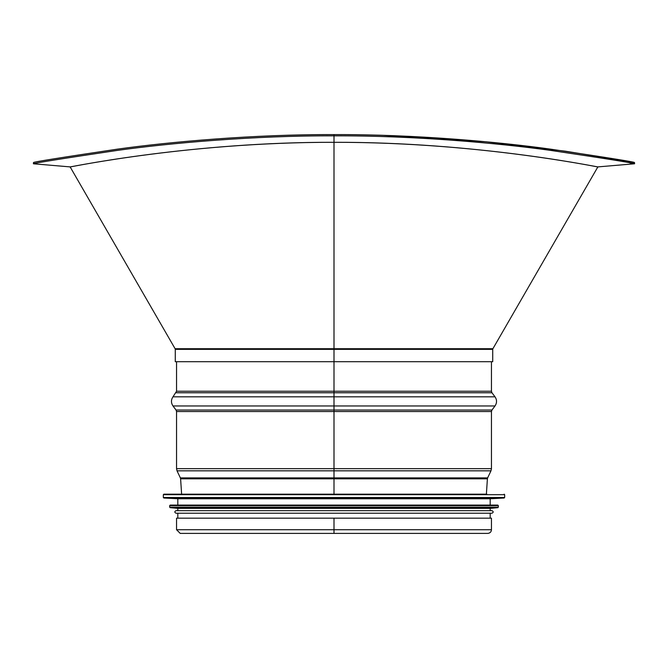 <?xml version="1.0" encoding="UTF-8"?>
<svg xmlns="http://www.w3.org/2000/svg" width="668" height="668" viewBox="0 0 668 668"><rect width="100%" height="100%" fill="white"/><g stroke="black" fill="none" stroke-linecap="round" stroke-linejoin="round"><path stroke-width="1" d="M629.849 162.908L634.6 163.777L597.868 166.9L492.9 348.721L334 348.721L334 142.301C192.108 141.925 72.311 166.733 70.357 166.858C60.437 169.254 183.057 142.109 334 142.301C475.892 141.925 595.689 166.733 597.643 166.858C607.563 169.254 484.951 142.109 334.008 142.301L334.008 134.602C254.366 134.243 169.004 141.917 117.418 149.148C62.408 157.347 34.444 161.806 33.509 162.508C34.444 161.806 62.408 157.347 117.418 149.148C169.004 141.917 254.366 134.243 334 134.602C413.634 134.243 498.996 141.917 550.582 149.148C605.592 157.347 633.556 161.806 634.491 162.508C633.556 161.806 605.592 157.347 550.582 149.148C498.996 141.917 413.634 134.243 334.008 134.602L334 135.846C413.626 135.495 499.004 143.169 550.624 150.4C605.667 158.608 633.656 163.067 634.6 163.777C633.656 163.067 605.667 158.608 550.624 150.4C499.004 143.169 413.634 135.495 334.008 135.846L334.008 142.301L334 135.846C254.374 135.495 168.996 143.169 117.376 150.4C62.333 158.608 34.344 163.067 33.4 163.777C34.344 163.067 62.333 158.608 117.376 150.4C168.996 143.169 254.374 135.495 334 135.846L334.008 134.602L335.586 134.602M383.774 135.37L486.204 141.791L565.429 151.202L630.241 161.731L634.491 162.508L634.6 163.777M334 494.178L334 349.356L334 361.705L175.275 361.705L175.275 349.356L334 349.356L334 361.705L492.725 361.705L492.725 349.356L334 349.356L334 392.759L334 348.721L175.099 348.721L70.132 166.9L33.4 163.777L33.509 162.508M487.774 533.398L334 533.398L334 518.168L176.544 518.168L176.544 529.724L180.226 533.398L487.774 533.398C490.053 533.139 491.281 531.912 491.456 529.724L334 529.724L334 518.168L334 529.724L176.544 529.724M491.456 529.724L491.456 518.168L334 518.168M486.889 494.178L163.852 494.178L163.343 494.687L163.343 497.51L504.657 497.51L504.657 494.687L163.343 494.687M163.819 498.011L504.181 498.011L490.187 498.754L177.813 498.754L163.819 498.011L163.343 497.51M490.187 505.1L170.198 505.1L497.802 505.1L490.187 505.1L490.187 498.754M170.148 507.68L497.852 507.68L490.187 508.398L177.813 508.398L170.148 507.68L169.689 507.171L498.311 507.171L498.311 505.601L169.689 505.601L170.198 505.1M176.035 510.678C174.398 511.529 174.398 512.373 176.035 513.216L491.965 513.216C493.602 512.373 493.602 511.529 491.965 510.678L176.035 510.678L177.813 510.678L177.813 508.398M334 468.669L176.544 468.669L176.544 411.546L491.456 411.546L491.456 468.669L334 468.669M491.456 361.705L491.456 391.239L176.544 391.239L172.987 396.825L495.013 396.825L491.965 392.759L176.035 392.759M172.987 405.96L176.035 410.027L491.965 410.027L495.013 405.96L172.987 405.96C170.966 402.921 170.966 399.873 172.987 396.825M177.028 470.831L180.368 477.904L487.632 477.904L490.972 470.831L177.028 470.831L176.544 468.669M487.632 477.904L487.398 478.822L180.602 478.822L180.368 477.904M175.099 348.721L175.275 349.356M492.9 348.721L492.725 349.356M176.544 361.705L176.544 391.239M491.456 391.239L491.965 392.759M495.013 405.96C497.034 402.921 497.034 399.873 495.013 396.825M176.035 410.027L176.544 411.546M491.965 410.027L491.456 411.546M490.972 470.831L491.456 468.669M486.379 494.178L487.398 478.822M181.621 494.178L180.602 478.822M504.657 494.687L504.148 494.178M504.181 498.011L504.657 497.51M177.813 498.754L177.813 505.1M498.311 505.601L497.802 505.1M169.689 505.601L169.689 507.171M497.852 507.68L498.311 507.171M490.187 508.398L490.187 510.678M177.813 513.216L177.813 518.168M490.187 513.216L490.187 518.168"/></g></svg>
